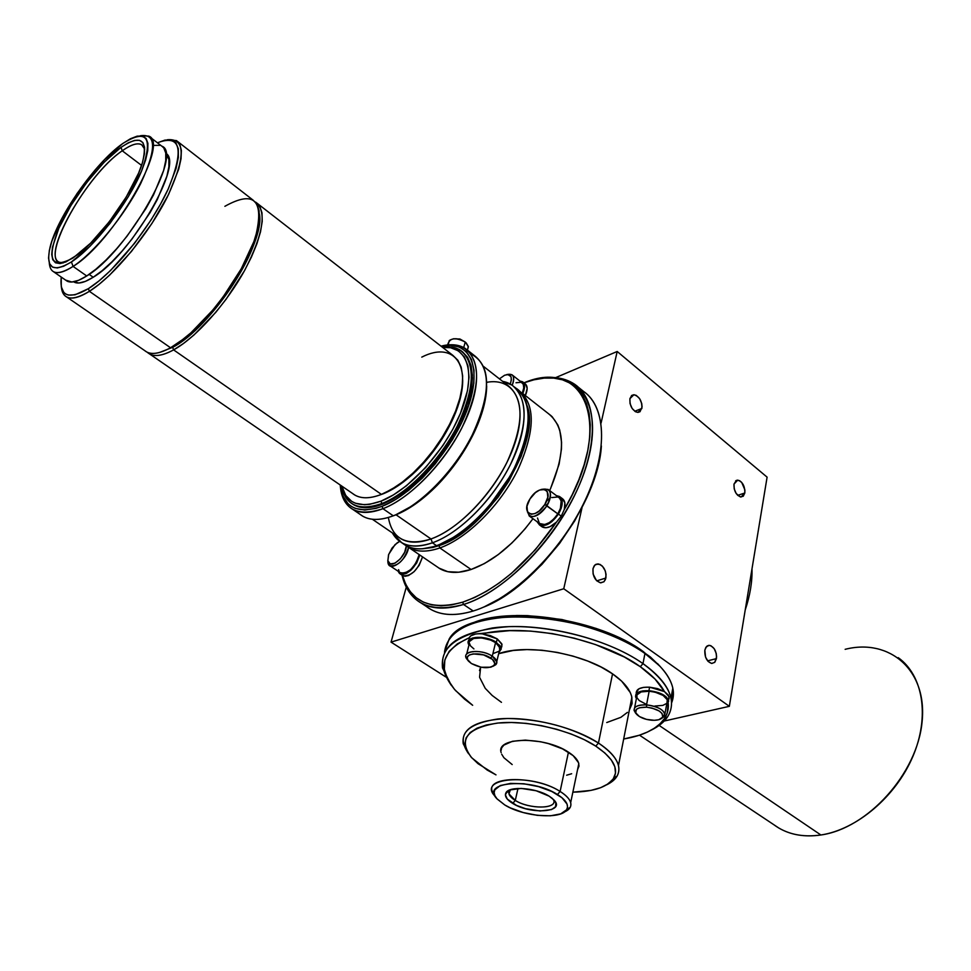 <?xml version="1.0" encoding="UTF-8"?>
<svg xmlns="http://www.w3.org/2000/svg" width="971" height="971" viewBox="0 0 971 971"><rect width="100%" height="100%" fill="white"/><g stroke="black" fill="none" stroke-linecap="round" stroke-linejoin="round"><path stroke-width="1.46" d="M448.165 344.911L449.257 340.554C453.833 337.714 459.162 338.224 465.243 342.071L463.713 347.545L465.243 342.071C455.836 337.18 450.071 337.799 447.947 343.916L447.643 344.96M453.554 338.758L460.011 339.049L465.243 342.071L459.829 339L453.214 338.843M122.249 150.784C131.024 144.57 137.481 142.531 141.62 144.667L144.715 149.206C142.191 141.584 134.69 142.106 122.249 150.784L120.987 147.361C140.746 134.277 147.956 139.181 142.603 162.084C135.248 189.175 101.931 236.706 77.741 254.62L65.894 261.927L59.947 263.566L55.517 262.801L52.75 259.694L51.73 254.426L52.458 247.229L58.83 228.27L70.822 205.658L86.674 182.56L104.2 162.169L120.987 147.361L128.33 142.786L134.605 140.394L139.533 140.322L142.907 142.603L144.57 147.216L144.4 154.013L142.397 162.752L138.598 173.117L126.23 197.016L109.262 221.776L90.534 243.236L73.177 257.898C51.147 269.671 46.365 259.791 58.83 228.27C71.538 199.431 99.843 162.497 120.987 147.361L122.249 150.784C84.089 176.309 35.818 266.467 63.236 262.91L59.243 262.206C41 255.288 87.378 174.222 122.249 150.784L141.548 165.398L122.249 150.784M49.266 262.813C50.164 274.477 58.102 275.679 73.08 266.406L71.429 261.952C52.64 273.045 45.516 268.142 50.055 247.253C57.046 217.273 95.267 162.691 122.589 143.647L122.747 143.538C147.24 128.221 153.503 137.433 141.523 171.175C128.123 203.425 94.187 247.229 71.429 261.952L73.08 266.406C64.317 272.062 57.847 273.858 53.66 271.807L67.12 281.153C71.393 283.253 77.935 281.529 86.735 275.97L73.08 266.406L86.735 275.97L78.566 280.328L71.866 282.015L65.615 280.109M73.723 281.784L74.245 282.16C78.396 284.212 84.72 282.573 93.216 277.245L89.126 274.368L93.216 277.245L85.363 281.396L78.894 283.01L73.638 281.796M89.381 291.324L88.397 288.666C68.468 300.173 59.413 296.301 61.222 277.051L61.294 286.809L63.758 292.356L65.81 294.079L68.383 295.075L75.058 294.808L88.397 288.666L89.381 291.324C79.282 297.587 71.745 299.493 66.793 297.053C63.698 295.427 61.913 292.198 61.416 287.343C63.103 300.075 72.424 301.398 89.381 291.324L170.544 347.764L89.381 291.324C113.607 276.286 148.697 233.999 167.388 196.858C185.777 157.059 185.728 138.016 167.23 139.751L176.443 140.589L179.817 144.339L181.371 150.456L181.019 158.795L178.725 169.148L168.553 194.528L152.046 223.281L131.425 251.477L109.529 275.206L99.066 284.369L89.381 291.324M66.793 297.053L146.718 351.988C152.216 354.84 160.154 353.42 170.544 347.764C158.698 354.172 150.092 355.131 144.728 350.628M172.656 347.315L159.547 352.461L172.656 347.315L173.603 349.888L172.656 347.315L185.704 338.466C213.754 316.947 246.379 270.387 255.968 238.235C259.026 228.306 260.167 220.162 259.378 213.802C265.775 243.381 211.023 328.016 172.656 347.315M147.276 352.267C152.593 357.267 161.368 356.466 173.603 349.888C163.213 355.532 155.251 356.927 149.74 354.063L147.276 352.267M149.74 354.063L354.961 495.137C361.673 498.888 370.497 498.633 381.421 494.397L173.603 349.888L381.421 494.397C368.944 499.191 359.294 498.863 352.473 493.426M257.169 231.037L257.813 231.535L257.169 231.037M383.144 493.826L378.945 495.319L383.144 493.826C393.728 489.542 404.676 481.98 415.989 471.141C431.974 455.411 444.5 437.545 453.554 417.554C459.708 403.438 462.754 390.961 462.706 380.122L461.286 393.923L457.559 407.419L451.636 421.717L439.159 443.371L428.976 457.025L411.971 474.892L400.21 484.323L383.144 493.826M381.858 503.524L380.996 501.157C359.561 508.67 346.513 503.67 341.877 486.143L345.761 495.513L351.696 501.376L355.471 503.257L364.477 504.75L369.623 504.337L380.996 501.157L381.858 503.524C369.927 508.088 360.277 508.331 352.934 504.252C346.841 500.684 343.054 494.579 341.561 485.925C345.579 505.515 359.015 511.377 381.858 503.524L382.732 504.119L381.858 503.524C411.935 492.042 450.01 449.112 464.611 409.544C479.504 369.866 468.362 343.03 442.327 347.169C449.646 346.125 455.775 347.205 460.74 350.434C475.911 363.227 474.722 388.521 457.183 426.305C439.56 461.007 407.529 493.571 381.858 503.524M351.939 503.646L353.784 504.835C361.139 508.913 370.788 508.683 382.732 504.119L371.128 507.335L365.885 507.748L356.709 506.194L351.939 503.646M382.95 508.695L382.076 506.328C357.267 514.642 343.333 507.542 340.275 485.039L342.981 496.132L348.006 503.694L351.405 506.425L355.35 508.416L364.768 510.03L375.959 508.379L382.076 506.328L382.95 508.695C370.509 513.404 360.459 513.635 352.789 509.387C345.19 504.884 341.003 496.751 340.238 485.015C342.642 509.374 356.879 517.276 382.95 508.695L393.267 515.807L382.95 508.695C415.454 496.448 456.734 448.93 470.935 406.667C485.5 364.271 470.534 338.175 441.052 346.174C450.932 343.661 459.077 344.474 465.473 348.601C481.361 362.013 480.135 388.497 461.795 428.041C443.346 464.356 409.798 498.378 382.95 508.695M352.789 509.387L362.984 516.329C370.704 520.626 380.802 520.456 393.267 515.807C379.006 521.063 367.936 520.565 360.047 514.339M394.966 515.225L391.859 516.329L394.966 515.225C408.718 509.848 422.834 499.834 437.314 485.197C452.474 469.503 464.721 452.025 474.066 432.75C482.308 415.248 486.507 399.676 486.677 386.033L485.221 400.113L477.975 423.926L470.025 440.7L459.938 457.341L441.781 480.463L428.429 493.681L414.775 504.471L394.966 515.225M372.366 519.254L401.108 538.869C408.827 543.202 418.792 543.238 431.003 538.954L396.047 514.8L431.003 538.954C406.509 546.467 392.296 539.306 388.364 517.47M432.411 542.813L431.003 538.954L432.411 542.813C419.873 547.183 409.628 547.134 401.678 542.68L392.333 532.873C399.7 545.872 413.063 549.185 432.411 542.813L436.549 545.666L432.411 542.813C461.905 532.484 498.366 494.069 514.703 455.338C531.246 416.559 525.032 385.22 502.638 381.372L512.093 385.159C528.612 399.057 528.078 425.504 510.479 464.478C492.698 500.235 459.489 533.249 432.411 542.813M396.993 486.495L397.224 485.803M401.678 542.68L405.769 545.459C413.731 549.938 423.999 549.999 436.549 545.666C422.179 550.569 410.915 549.817 402.747 543.408M457.96 406.218L457.195 406.813L457.96 406.218M439.839 547.947L439.001 545.629L422.458 548.797L432.799 547.486L439.001 545.629L439.839 547.947C427.289 552.256 417.008 552.171 409.034 547.68L405.89 545.532C414.083 552.038 425.407 552.839 439.839 547.947L471.093 569.492L439.839 547.947C467.015 538.456 500.271 505.43 517.919 469.673C535.361 430.675 535.664 404.276 518.842 390.476L519.097 390.645C535.713 404.616 535.276 431.051 517.786 469.94C500.101 505.612 466.942 538.48 439.839 547.947C427.289 552.256 417.008 552.171 409.034 547.68L405.89 545.532C414.083 552.038 425.407 552.839 439.839 547.947L439.001 545.629L452.098 539.548L458.858 535.373L479.176 518.769L497.989 497.31L508.768 481.313L521.111 456.516L526.294 440.494L527.896 432.908L529.049 418.926L526.998 405.356C542.17 442.169 486.58 531.319 439.001 545.629L422.458 548.797L432.799 547.486L439.001 545.629L439.839 547.947C467.015 538.456 500.271 505.43 517.931 469.661C535.361 430.663 535.664 404.276 518.842 390.476L519.097 390.645C535.713 404.616 535.276 431.051 517.786 469.94C500.101 505.612 466.942 538.48 439.839 547.947L471.093 569.492L439.839 547.947M630.652 703.429L632.085 703.344L630.652 703.429M639.488 735.168L778.803 828.02C790.746 834.987 804.777 837.318 820.896 834.987L659.139 725.422L820.896 834.987C802.337 837.597 786.68 834.198 773.936 824.78M845.146 649.32C889.472 638.008 927.523 670.014 922.086 721.817C917.352 773.511 867.673 828.518 820.896 834.987C856.604 829.659 895.748 796.742 912.837 756.53C930.048 716.331 922.984 675.282 898.211 657.646M751.979 568.897C752.355 581.665 750.11 595.357 745.218 609.958C750.11 595.357 752.355 581.665 751.979 568.897M528.188 422.13L525.481 440.822L520.347 456.649L508.161 481.131L497.516 496.934L485.391 511.499L472.331 524.206L458.882 534.523L439.256 544.658C456.807 538.128 474.127 524.85 491.253 504.847L509.702 478.509C521.415 457.875 527.581 439.086 528.188 422.13M515.298 387.769C534.184 398.498 532.424 437.994 509.241 477.368L490.173 504.568C472.501 525.238 454.622 538.941 436.549 545.666C463.64 536.162 496.812 503.221 514.545 467.524C532.084 428.587 532.557 402.152 515.989 388.206L514.703 387.211M486.702 382.319C514.63 377.149 528.442 403.887 514.618 444.16C501.133 484.335 462.317 528.018 431.003 538.954C457.28 529.596 489.493 497.504 506.753 462.803C523.855 424.97 524.389 399.324 508.355 385.851L483.509 366.407M434.972 486.689L436.452 485.209M471.069 354.063C490.743 364.404 491.678 390.306 473.86 431.743C464.344 451.394 451.855 469.211 436.404 485.209C421.632 500.138 407.262 510.333 393.267 515.807C420.164 505.648 453.639 471.845 471.955 435.639C490.137 396.217 491.217 369.745 475.195 356.223L467.998 350.58M441.089 346.21C469.248 339.692 482.721 366.079 468.022 407.419C453.651 448.638 413.634 494.373 382.076 506.328L395.1 499.822L408.706 490.306L422.3 478.133L435.311 463.81L452.474 439.645L461.626 422.773L468.459 406.157L473.848 383.254L474.03 370.242L471.542 359.634L466.529 351.805L459.259 346.963L450.059 345.251L441.089 346.21M462.378 351.648L467.585 357.292L471.251 366.322L472.379 377.865L471.942 384.467L466.699 406.728L455.848 431.088L440.397 455.193L421.827 476.688L401.97 493.499L382.732 504.119L393.886 498.669L405.538 490.901L417.287 481.046L428.745 469.406L439.511 456.37L449.221 442.388L457.535 427.92L464.174 413.476L468.932 399.542L471.688 386.567L472.343 374.988L470.947 365.132L467.585 357.279L462.378 351.648M442.63 347.412C467.1 344.972 476.579 372.099 461.541 410.599C446.757 449.015 410.041 489.991 380.996 501.157L393.425 494.919L406.388 485.803L425.662 467.561L443.055 445.361L452.753 429.413L460.424 413.367L467.512 390.585L469.029 377.185L467.949 365.849L464.381 356.988L458.506 350.895L450.641 347.739L442.63 347.412M421.778 357.122C456.321 339.462 475.037 368.98 453.36 416.438C444.099 436.865 431.306 455.132 414.969 471.214C403.414 482.296 392.223 490.015 381.421 494.397L391.665 489.323L402.334 482.126L413.088 473.011L423.55 462.269L433.357 450.265L442.181 437.411L449.694 424.157L455.654 410.951L459.866 398.256L462.22 386.482L462.645 376.02L461.164 367.196L457.875 360.265L452.899 355.386L256.028 202.417L259.9 206.532L262 212.916L262.219 221.437L260.507 231.851L256.878 243.83L251.44 257.012L244.352 270.933L226.207 299.092L215.78 312.346L194.042 334.934L183.483 343.503L173.603 349.888C195.996 337.605 226.413 303.717 244.862 270.011C263.542 233.526 267.061 210.877 255.397 202.053L256.028 202.417M224.884 206.313C254.147 190 264.415 199.99 255.676 236.269C245.881 269.113 212.503 316.728 183.871 338.733L170.544 347.764L180.412 341.355L190.971 332.762L212.722 310.137L223.148 296.871L241.318 268.676L253.892 241.561L257.533 229.569L259.269 219.155L259.075 210.646L256.987 204.262L253.128 200.172L176.443 140.589M157.448 142.798C180.849 133.937 184.393 149.425 168.092 189.272C150.857 226.826 113.716 272.948 88.397 288.666L99.042 280.886L110.597 270.46L134.496 243.381L151.075 219.931L160.567 204.044L168.335 188.762L176.079 168.384L178.373 157.29L178.3 148.697L175.921 142.883L171.394 140.006L164.936 140.103L157.448 142.798M165.798 153.272L168.893 159.462L168.893 166.769L166.903 176.139L157.278 199.613L149.983 212.758L131.935 239.109L121.958 251.186L111.896 261.842L102.186 270.642L93.216 277.245C131.121 255.13 184.672 162.752 165.798 153.284M154.268 145.395L159.875 145.347M161.756 146.111L163.771 147.908L165.762 153.066L165.738 160.64L163.65 170.398L153.552 194.855L145.929 208.583L127.08 236.111L116.654 248.734L106.167 259.876L96.056 269.076L86.735 275.97C127.067 252.278 183.64 153.236 161.756 146.123L148.769 136.11C170.289 142.883 113.194 242.301 73.08 266.406C93.993 252.861 124.446 215.708 140.661 183.592C156.647 149.17 156.513 133.233 140.261 135.77L148.769 136.11M122.589 143.647L104.65 159.499L95.231 169.828L77.097 193.46L61.962 218.293L51.936 240.917L49.351 250.372L48.55 258.104L49.63 263.76L52.555 267.11L57.277 267.972L63.637 266.248L71.429 261.952L90.024 246.27L110.124 223.257L128.318 196.688L141.572 171.066L145.626 159.96L147.762 150.602L147.908 143.356L146.111 138.452L142.47 136.037L137.178 136.146L130.454 138.732L122.589 143.647M466.214 342.933L468.289 346.416L467.561 349.596L468.35 346.793L465.582 342.314M636.066 713.564L634.087 710.481C633.905 706.5 638.056 704.618 646.54 704.861L646.577 707.191C658.107 708.976 663.436 712.386 662.574 717.411C660.887 719.596 657.294 720.531 651.772 720.239C645.169 719.572 640.192 717.678 636.855 714.547C633.638 709.667 636.867 707.216 646.577 707.191L646.54 704.861C656.614 706.099 662.744 709.109 664.917 713.891L661.457 718.528L664.492 716.343C665.475 710.699 659.491 706.864 646.54 704.861L649.15 691.243L646.54 704.861C635.653 704.885 632.024 707.653 635.641 713.139L636.369 713.976M666.956 702.834L667.417 700.297C665.269 695.479 659.175 692.457 649.15 691.243L655.219 692.202L663.12 695.43L667.259 699.739L666.956 702.834M668.424 699.982L669.189 696.911L664.443 691.583L649.599 687.177L648.931 690.697C659.697 691.995 666.227 695.236 668.546 700.407L666.64 704.509L668.631 701.341L665.972 696.68L658.569 692.663L648.931 690.697L649.599 687.177L643.591 687.371L638.991 688.755L636.187 692.554M467.804 660.11L465.946 656.991C463.786 650.121 482.745 649.49 492.273 656.19L490.707 658.047C494.348 660.559 495.55 662.902 494.324 665.062C488.971 669.007 481.325 668.497 471.36 663.509L481.131 667.247L490.816 667.211L493.79 665.693L494.822 663.424L492.443 659.358L483.558 654.891L473.144 653.896L469.369 654.988L467.391 656.954L467.488 659.491L471.36 663.509L468.714 661.336C461.091 653.762 480.354 650.776 490.707 658.047L492.273 656.19C480.645 648.021 459.028 651.395 467.597 659.904L467.925 660.316M469.503 641.479L473.617 638.469L481.519 637.923L490.513 640.047L495.574 642.62L492.273 656.19L495.574 642.62C486.107 635.884 467.209 636.588 469.333 643.518L466.687 654.029M468.932 645.096L468.216 643.348C465.934 635.92 486.216 635.155 496.375 642.389L497.225 638.882L482.356 633.869C475.183 633.347 470.814 634.658 469.236 637.777L469.017 640.144M501.789 646.904L501.789 643.822L497.225 638.882L490.355 635.604L482.356 633.869C525.809 623.176 602.081 638.906 640.326 666.713L642.984 663.618C606.45 637.644 538.298 621.537 492.394 627.982C445.24 637.559 431.561 656.699 451.357 685.392L442.521 667.999C439.887 643.979 462.038 630.203 508.962 626.635C553.725 625.033 610.747 640.836 642.984 663.618L644.95 653.507C614.388 631.781 561.42 616.282 517.761 616.476C471.809 618.284 447.388 630.203 444.5 652.257L449.185 638.954C468.277 604.265 589.967 611.912 644.95 653.507L643.275 651.565C599.775 619.146 508.051 605.115 469.928 624.244M472.659 705.286L455.545 690.575C436.683 668.169 441.247 650.57 469.236 637.777L457.377 643.846L449.172 651.347L444.815 659.989L444.33 669.432L447.619 679.324L454.464 689.349L464.563 699.156L472.659 705.286M631.866 697.227L631.975 703.926L629.366 709.971L632.109 703.15L631.599 696.134L630.215 692.444L621.671 681.169L612.543 673.85C584.032 653.41 526.658 643.372 498.669 653.677L513.319 650.449L526.998 649.575L541.915 650.242L557.439 652.439L572.902 656.08L587.649 661.02L601.049 667.028L612.543 673.85L598.452 743.046L612.543 673.85C623.625 681.593 630.07 689.398 631.866 697.227L618.478 765.549C620.226 773.693 616.282 780.126 606.644 784.823L617.071 776.132C622.277 766.119 616.075 755.086 598.452 743.046C573.497 726.648 528.612 715.943 497.735 719.013C465.716 723.893 455.994 735.472 468.568 753.739L463.216 743.737C461.237 728.481 476.081 720.069 507.748 718.491C541.867 719.171 572.101 727.352 598.452 743.046L595.781 746.141L598.452 743.046C609.861 750.595 616.536 758.096 618.478 765.549M479.504 670.621L480.633 667.138L479.589 677.115M487.211 770.076L471.736 757.793C457.996 739.841 466.517 728.286 497.322 723.104C527.095 719.778 571.312 730.107 595.781 746.141L604.86 752.974L611.293 759.953L614.861 766.774L615.493 773.183L613.223 778.936L608.186 783.828L600.648 787.687L590.914 790.406L572.854 792.178C594.179 791.632 607.846 786.898 613.83 777.977C618.818 768.34 612.798 757.72 595.781 746.141L584.384 739.72L571.142 734.003L556.601 729.245L541.369 725.64L526.1 723.359L511.45 722.485L498.038 723.031L486.41 724.973L477.004 728.189L470.158 732.547L466.104 737.851L464.927 743.847L466.626 750.328L471.056 757.016L478.023 763.679L495.987 774.87L487.211 770.076M500.939 750.862L501.691 747.779L503.913 745.097L512.47 741.286L525.384 740.108L540.641 741.759L548.397 743.592L562.585 748.896L573.169 755.644L578.546 762.745L579.007 766.083L577.539 769.712L578.813 763.607C577.794 759.795 574.346 755.972 568.448 752.161L560.109 791.45C566.093 795.213 569.625 798.939 570.681 802.629C571.628 806.67 569.516 809.802 564.333 812.023L570.195 807.387C572.429 802.532 569.067 797.227 560.109 791.45L557.451 794.521C565.79 799.861 568.933 804.789 566.87 809.28C562.403 819.803 523.83 816.963 504.811 804.995L496.958 798.757L494.87 795.613L494.142 792.603L494.809 789.86L500.283 785.551L510.515 783.403L523.988 783.779L538.565 786.644L551.916 791.547L561.93 797.689L567.052 804.097L567.525 807.083L566.579 809.778L560.716 813.868L550.423 815.81L537.279 815.337L523.211 812.545L510.261 807.848L504.811 804.995L497.237 799.072C479.419 781.74 531.088 777.286 557.451 794.521L560.109 791.45C531.695 772.831 476.057 777.735 495.283 796.426L492.188 791.195C486.107 775.768 536.053 775.598 560.109 791.45L568.448 752.161C544.792 736.03 495.319 736.783 501.17 752.671M515.285 800.432C529.668 809.693 559.005 809.037 553.409 799.388L553.786 800.383C556.99 809.28 528.94 809.195 515.285 800.432L517.992 788.44L515.285 800.432L508.938 793.841L510.455 789.69L509.217 791.122C507.942 794.011 509.957 797.106 515.285 800.432L512.712 803.418L515.285 800.432M549.161 796.171L553.992 799.995C566.214 812.266 530.676 814.948 512.712 803.418C506.716 799.691 504.435 796.22 505.855 792.979C508.731 785.721 536.041 787.651 549.161 796.171L536.138 790.758L521.257 788.416L509.714 789.969L507.335 791.292L505.393 794.824L507.287 799.084L516.499 805.408L525.505 808.685L540.034 810.991L551.552 809.571L555.57 806.719L555.837 802.786L552.256 798.356L549.161 796.171M744.83 493.001L741.079 497.031C736.224 495.392 733.858 491.083 733.991 484.104L734.21 488.874L736.188 493.535L740.339 496.934L743.228 496.254L744.83 493.001L744.891 489.918L741.698 482.393L739.586 480.657L736.479 480.329L733.991 484.104L737.717 480.111C742.572 481.737 744.939 486.034 744.83 493.001L737.681 495.356L744.83 493.001M641.88 408.475L637.85 412.408C632.291 410.66 629.645 406.072 629.912 398.644L630.033 403.56L632.157 408.5L635.532 411.753L637.923 412.408L640.01 411.728L642.074 406.946L641.746 403.572L639.646 398.68L636.296 395.415L633.905 394.736L631.805 395.391L629.912 398.644L633.905 394.736C639.464 396.471 642.122 401.047 641.88 408.475L634.743 411.255L641.88 408.475M605.892 578.036L604.047 581.653L600.855 582.843C595.162 581.01 592.553 576.276 593.002 568.642L593.099 574.031L596.461 580.549L600.309 582.782L603.841 581.835L605.431 579.553L606.074 574.541L605.261 570.863L602.457 566.214L599.944 564.369L596.158 564.2L594.179 565.85L593.002 568.642L594.859 565.061L598.015 563.884C603.707 565.68 606.329 570.402 605.892 578.036L596.777 580.852L605.892 578.036M716.44 658.617L714.79 662.283L711.828 663.472C706.888 661.773 704.558 657.331 704.837 650.157L705.553 657.1L708.15 661.469L711.597 663.448L714.705 662.368L716.598 656.966L716.234 653.459L714.158 648.616L710.893 645.715L708.599 645.375L705.82 647.414L704.837 650.157L706.5 646.528L709.425 645.339C714.365 647.026 716.707 651.456 716.44 658.617L707.604 660.838L716.44 658.617M617.192 351.49L555.679 377.622L617.192 351.49L767.102 477.149L729.342 706.33L563.75 588.754L582.017 507.699L563.75 588.754L391.046 642.134L563.75 588.754L729.342 706.33L664.225 721.028L729.342 706.33L767.102 477.149L617.192 351.49L601.085 423.028L617.192 351.49M406.279 587.152L391.046 642.134L445.762 676.921L391.046 642.134L406.279 587.152M471.772 623.443L479.213 620.785L496.606 617.022L516.766 615.493L527.617 615.614L561.881 619.51L595.963 628.383L616.888 636.636L635.277 646.322L650.376 656.991L660.207 666.507L643.275 651.565L644.95 653.507L642.984 663.618L640.326 666.713L655.012 679.032L664.443 691.583L657.598 688.621L649.599 687.177C640.532 686.958 636.09 689.022 636.272 693.355L636.139 694.071M566.639 775.21L571.652 773.741M501.691 754.212L503.888 757.708L512.19 764.565M469.236 637.777L470.789 635.823L475.559 634.014L509.726 630.64L530.469 631.077L552.281 633.614L574.274 638.178L595.575 644.586L624.353 657.027L640.326 666.713C651.857 674.857 659.892 683.147 664.443 691.583L668.376 695.102L669.153 698.61M668.194 702.87L667.211 712.993L664.467 718.589L660.195 723.662L654.478 728.165L647.414 732.061L639.149 735.29L623.685 739.004C643.7 735.569 657.294 728.772 664.467 718.601C667.599 713.831 668.849 708.587 668.194 702.87M606.729 722.545L620.87 717.326L627.4 712.374M479.674 677.503L485.233 688.33L492.212 695.503L501.461 702.336M651.274 730.107C658.617 726.502 664.055 722.096 667.563 716.877C677.285 700.844 669.092 683.099 642.984 663.618C659.054 675.112 668.4 686.594 670.997 698.064C673.449 711.67 666.871 722.351 651.274 730.107M671.604 702.883L672.818 688.123C670.245 676.581 660.96 665.038 644.95 653.507L659.588 665.863C672.138 679.287 676.144 691.631 671.604 702.883M501.254 647.766L502.019 644.598L497.225 638.882L496.375 642.389L501.182 648.082L498.96 652.488L501.267 648.919L499.992 645.654L493.838 640.909L487.794 638.578L481.288 637.352L472.804 637.935L469.284 639.853L468.131 642.656L468.508 644.259M499.349 650.886L500.053 647.936L495.574 642.62L498.948 645.654L499.847 650.085M498.973 651.286L493.329 653.483M473.921 648.907L470.522 645.909L469.248 642.863M492.273 656.19L496.861 661.919L495.829 664.674L492.977 666.312L496.315 664.079C497.698 661.652 496.351 659.018 492.273 656.19M636.393 698.622L635.592 696.838C635.41 692.517 639.853 690.466 648.931 690.697L642.911 690.879L638.311 692.262L635.835 694.605L636.393 698.622M646.055 704.206L639.197 700.54L636.915 697.639L636.927 694.884L641.176 691.922L649.15 691.243C640.69 691.024 636.539 692.93 636.709 696.972L634.573 707.944M666.227 703.659L662.817 705.395L654.903 706.026M646.577 707.191L639.452 707.762L636.442 709.316L635.653 712.775L639.404 716.549L646.407 719.365L654.357 720.312L658.848 719.705L662.72 717.156L662.04 713.442L659.078 710.93L652.002 708.065L646.577 707.191M387.939 562.549C389.237 573.072 407.225 559.939 408.524 547.389C404.385 560.097 398.231 566.251 390.039 565.838L387.939 562.549L387.805 560.364L387.939 562.549M406.327 545.872C406.485 556.856 389.14 570.742 387.866 560.728L388.703 554.344L395.039 544.61L399.664 541.381L397.212 542.789L392.053 548.069L388.546 554.793L387.866 560.728L390.269 563.908L394.966 563.192L400.38 558.823L404.652 552.268L406.327 545.872M400.246 572.659L400.72 572.963C408.961 573.412 415.103 567.295 419.169 554.587L416.122 562.852L410.697 569.625L404.652 573.242L400.246 572.659M402.48 575.463L402.88 575.73C411.316 576.41 417.858 570.135 422.531 556.881L419.156 565.328L414.168 571.616L408.536 575.524L405.138 576.289L402.48 575.463C410.369 601.984 430.432 610.893 462.682 602.178L451.527 604.921L441.15 605.807L431.719 604.86L423.368 602.129L416.195 597.711L410.284 591.703L405.696 584.239L402.48 575.463M419.788 555.011C415.103 568.266 408.548 574.565 400.137 573.885L398.074 571.203L399.421 573.375L402.431 574.444L406.448 573.375L410.83 570.305L416.656 563.034L419.788 555.011M551.771 497.565L557.864 496.982L559.357 497.844L561.141 501.012L560.437 508.343L557.815 513.853L544.816 504.532C535.239 520.517 519.837 514.375 529.972 498.948C539.257 483.218 554.975 488.801 544.816 504.532L546.952 505.782C552.9 492.94 550.933 487.515 541.041 489.505L548.045 489.372C551.662 492.54 551.297 498.014 546.952 505.782L557.815 513.853C562.136 506.109 562.476 500.648 558.823 497.455L548.045 489.372M549.452 498.791L547.146 500.466M541.612 526.5L545.945 527.763L550.011 526.683L556.444 522.143L561.238 516.159L558.434 514.084L561.25 508.173L561.991 500.308L560.073 496.909L556.383 495.623L559.514 496.497C563.435 499.919 563.071 505.782 558.434 514.084L561.238 516.159L564.285 509.52C565.705 504.216 565.049 500.575 562.294 498.584L560.109 496.946M548.554 502.844L546.734 504.677M499.422 378.86L504.544 375.279L499.422 378.86M402.018 575.148C409.374 603.622 429.874 613.405 463.519 604.484L473.229 611.002L463.519 604.484C446.478 609.703 432.423 609.254 421.341 603.161L430.918 609.485C442.06 615.626 456.164 616.136 473.229 611.002C453.542 616.84 437.921 615.335 426.366 606.474M421.341 603.161C411.437 597.468 404.992 588.086 401.994 575.038M463.519 604.484L462.682 602.178L463.519 604.484C511.632 590.065 571.725 521.439 587.783 461.067C604.46 400.55 575.39 366.443 530.749 380.632C548.457 375.352 563.119 376.578 574.735 384.31C597.881 400.101 598.864 446.624 573.861 496.921C548.991 547.219 501.764 592.613 463.519 604.484M439.948 568.739L409.034 547.68L439.948 568.739C448.092 573.339 458.47 573.594 471.093 569.492C492.928 561.59 513.55 544.658 532.97 518.708L524.935 529.025L511.972 542.91L498.281 554.575L484.456 563.556L471.093 569.492L458.725 572.222L447.825 571.701L438.807 568.035M452.741 417.809L453.481 417.178M526.998 405.356L529.049 418.926L527.896 432.908L526.294 440.494L521.111 456.516L508.768 481.313L497.989 497.31L479.176 518.769L458.858 535.373L452.098 539.548L439.001 545.629C486.58 531.319 542.17 442.169 526.998 405.356M549.659 490.586C565.753 452.996 565.389 427.386 548.566 413.755M523.005 382.101L525.177 383.812C527.739 385.936 527.811 389.844 525.36 395.561L527.168 388.436L525.687 384.225M539.427 524.886L537.072 521.706L540.252 525.311L546.77 524.801L551.807 521.706L558.434 514.084C551.734 523.466 545.399 527.059 539.427 524.886L542.231 526.937C546.078 528.867 550.812 527.265 556.444 522.143L561.238 516.159L564.285 509.52C614.619 425.249 585.028 356.685 523.952 382.841L533.941 379.807L544.148 378.12L553.713 378.107L562.464 379.807L570.256 383.242L576.944 388.376L582.394 395.173L586.496 403.584L589.142 413.476L590.271 424.728L589.81 437.181L587.758 450.617L584.117 464.818L578.934 479.553L572.283 494.542L564.285 509.52L564.855 502.772L562.245 498.56M556.444 522.143L535.288 549.804L511.45 573.375L499.058 583.086L486.653 591.193L474.455 597.59L462.682 602.178C496.436 590.307 527.69 563.629 556.444 522.143M550.533 488.692L559.102 464.162L561.432 449.148L561.554 442.278L559.745 430.141L557.84 424.995L552.183 416.741L548.494 413.719M580.816 389.711C606.074 403.633 609.23 449.876 584.785 501.085C560.522 552.281 512.324 599.119 473.229 611.002C511.523 599.325 558.653 554.198 583.328 504.083C608.162 453.943 606.96 407.432 583.68 391.531L578.437 387.295M483.558 607.142C537.012 586.848 598.087 503.5 601.389 445.98L598.743 462.669L595.793 473.933L587.018 497.273L574.735 520.844L559.49 543.554L541.952 564.382L522.956 582.357L503.366 596.728L484.08 606.924M519.898 381.033L522.592 381.773C525.153 383.885 525.214 387.805 522.762 393.522L524.498 385.281L523.126 382.21L519.898 381.033M516.014 382.756L521.245 382.258L523.272 384.285L523.745 387.878L522.289 393.158C524.376 388.024 524.255 384.516 521.937 382.635L511.911 374.721C514.205 376.59 514.302 380.098 512.203 385.232C515.176 376.602 513.307 373.07 506.607 374.636L511.911 374.721M510.261 384.043L511.377 379.807L510.977 376.602L507.857 374.539L504.544 375.279C510.758 373.434 512.652 376.36 510.261 384.043M529.219 515.965L526.743 508.828C528.843 519.971 535.567 518.963 546.952 505.782C540.677 514.569 534.766 517.968 529.219 515.965L540.094 523.915C545.666 525.954 551.577 522.592 557.815 513.853L553.895 518.878L549.295 522.629L544.719 524.534L539.524 523.503M539.415 523.405L537.497 518.004M529.972 498.948L526.986 506.17L527.471 511.935L531.295 514.29L535.118 513.501L539.293 510.904L544.816 504.532L547.802 497.225L547.243 491.46L544.949 489.493L539.536 490.039L535.409 492.649L529.972 498.948M399.142 571.288L398.596 569.661M353.784 504.835L352.934 504.252M551.261 415.867L521.73 392.709M509.241 477.368L509.702 478.509M490.173 504.568L491.253 504.847M473.86 431.743L474.066 432.75M436.404 485.209L437.314 485.197M453.36 416.438L453.554 417.554M414.969 471.214L415.989 471.141M255.676 236.269L255.968 238.235M183.871 338.733L185.704 338.466M59.243 262.206L61.015 263.432M467.427 350.082L468.35 346.793M664.492 716.343L662.574 717.411M667.417 700.297L664.917 713.891M669.189 696.911L668.546 700.407M707.228 645.909L709.425 645.339M595.187 564.782L598.015 563.884M631.405 395.731L633.905 394.736M735.69 480.791L737.717 480.111M508.938 793.841L509.836 789.921M509.217 791.122L505.855 792.979M570.195 807.387L566.87 809.28M578.813 763.607L570.681 802.629M617.071 776.132L613.83 777.977M667.563 716.877L664.467 718.601M672.818 688.123L670.997 698.064M659.588 665.863L657.561 663.618M502.019 644.598L501.182 648.082M500.053 647.936L496.788 661.469M496.315 664.079L494.324 665.062M400.72 572.963L390.039 565.838M402.88 575.73L400.137 573.885"/></g></svg>
